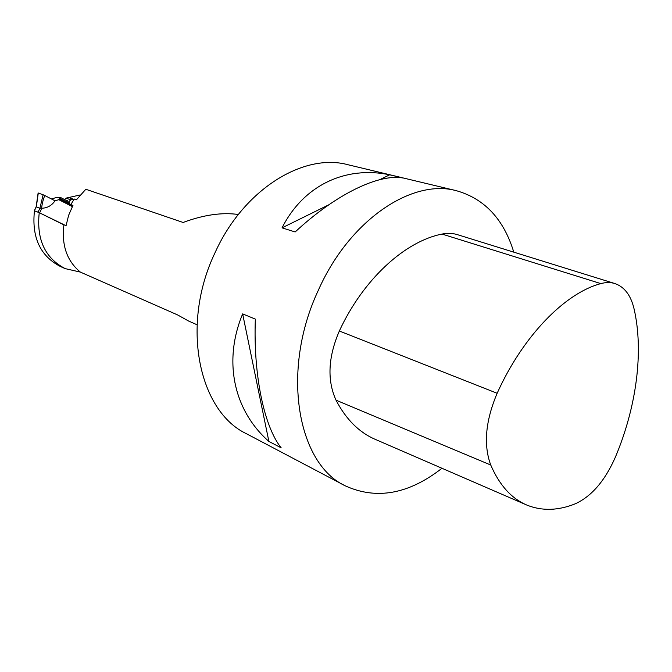 <?xml version="1.0" encoding="UTF-8"?>
<svg xmlns="http://www.w3.org/2000/svg" width="672" height="672" viewBox="0 0 672 672"><rect width="100%" height="100%" fill="white"/><g stroke="black" fill="none" stroke-linecap="round" stroke-linejoin="round"><path stroke-width="1.01" d="M513.794 252.16C503.723 219.223 484.613 198.744 456.456 190.722C412.264 178.357 349.558 219.778 318.394 290.136C280.594 370.398 297.31 463.848 345.299 485.848C376.522 500.052 408.744 494.189 441.966 468.275M456.456 190.722L347.97 164.732C303.719 152.578 243.499 189.302 214.99 252.815C180.306 325.164 198.794 411.474 246.624 433.818L345.299 485.848M389.668 174.804L403.2 178.046C379.369 173.393 336.202 193.796 295.159 231.966L282.047 227.85C303.912 184.565 346.29 165.732 389.668 174.804L379.814 179.659M242.651 313.891L255.335 319.108C253.226 375.547 264.289 426.947 281.198 447.863L268.884 441.42C234.326 411.13 222.625 361.99 242.651 313.891L268.884 441.42M328.793 204.809L282.047 227.85M238.35 214.494C221.978 212.201 203.566 214.855 183.112 222.466L85.814 189.26L76.44 199.794L74.281 199.021L70.862 204.54L72.954 205.439L68.628 215.3L66.049 225.716L39.236 212.68C36.38 239.45 45.024 258.098 65.159 268.615L80.363 272.093C66.948 261.022 61.463 245.288 63.907 224.876L39.631 212.873L41.832 208.211L39.892 208.286L43.134 194.762L44.738 195.493C43.008 200.071 41.966 204.372 41.605 208.396M80.363 272.093L177.526 314.891L188.563 321.014L197.03 324.769M65.159 268.615L60.362 266.482C40.27 255.99 31.626 237.434 34.448 210.815L39.236 212.68M80.186 194.956L66.066 198.122L64.495 199.517M70.862 204.54L69.703 203.969C68.72 202.196 69.14 200.836 70.963 199.886L74.281 199.021M72.845 205.64L71.047 204.742M69.703 203.969L67.108 200.147L66.2 200.39M38.279 193.074L43.134 194.762M38.296 192.998L36.305 206.909L39.883 208.286L38.06 212.159L39.186 212.654M34.499 210.832L38.06 212.159M34.474 210.764L36.154 206.816L34.306 210.714M51.475 198.954L56.834 197.383L60.32 197.375M41.832 208.211C47.225 208.102 51.626 205.64 55.028 200.81L44.738 195.493M72.341 206.598L58.817 199.685L55.028 200.81M72.668 205.968L59.186 199.063L60.337 197.383L67.603 201.121M59.186 199.063L58.8 199.676M490.745 465.024C499.498 485.276 511.56 498.641 526.932 505.109C542.052 511.165 558.23 510.703 575.459 503.723C591.679 496.238 604.976 480.74 615.342 457.22C636.409 407.358 644.003 351.372 633.99 308.557C630.781 295.285 624.473 286.969 615.065 283.609C610.688 282.215 605.951 282.215 600.852 283.609C565.152 292.975 522.925 335.933 497.154 393.271C485.47 420.941 483.328 444.856 490.745 465.024L336.025 400.176C346.072 419.471 359.285 432.592 375.648 439.53L525.958 504.689M614.662 283.483L457.624 234.713C452.735 233.159 447.544 232.949 442.033 234.074C405.023 241.282 363.275 279.174 339.343 331.002C328.096 357.151 326.987 380.209 336.025 400.176M70.963 199.886L66.066 198.122M73.424 199.24L68.527 197.484M67.334 200.483L66.688 200.164M70.955 204.666L59.581 198.845M67.645 201.188L60.379 197.467M68.821 203.053L59.968 198.517M600.852 283.609L442.033 234.074M497.154 393.271L339.343 331.002M38.119 193.024L36.154 206.783M67.603 201.113L60.329 197.383"/></g></svg>
